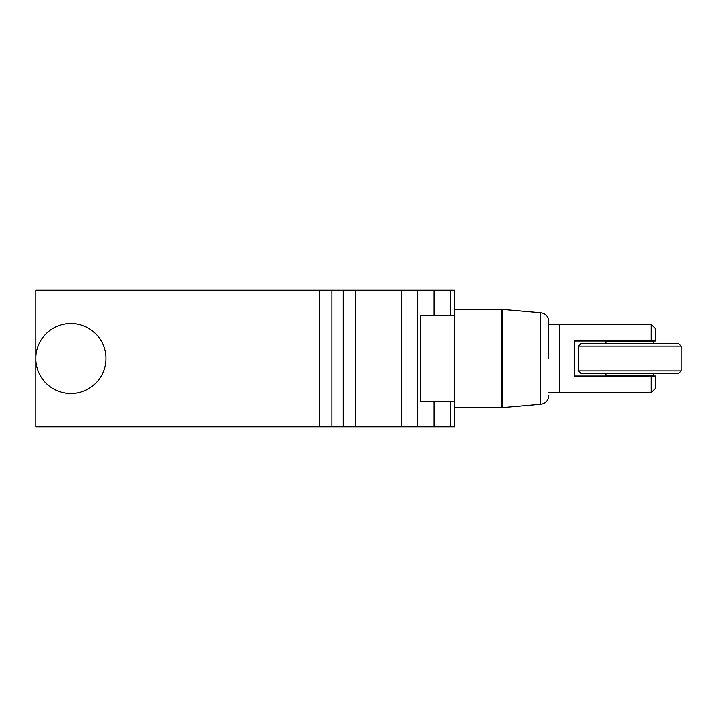 <?xml version="1.0" encoding="UTF-8"?>
<svg xmlns="http://www.w3.org/2000/svg" width="717" height="717" viewBox="0 0 717 717"><rect width="100%" height="100%" fill="white"/><g stroke="black" fill="none" stroke-linecap="round" stroke-linejoin="round"><path stroke-width="1.08" d="M454.65 315.767L454.65 401.233L420.243 401.233L420.243 315.767L454.65 315.767L454.65 290.125L331.881 290.125L331.881 426.875L343.237 426.875L343.237 290.125M319.791 290.125L35.85 290.125L35.85 426.875L319.791 426.875L319.791 290.125L331.881 290.125M355.327 290.125L355.327 426.875L433.991 426.875L433.991 401.233M454.65 401.233L454.65 426.875L433.991 426.875M355.327 426.875L343.237 426.875M331.881 426.875L319.791 426.875M105.516 353.078A35.043 35.043 0 0 1 76.316 393.122A35.043 35.043 0 0 1 36.271 363.922A35.043 35.043 0 0 1 65.471 323.878A35.043 35.043 0 0 1 105.516 353.078M548.675 358.5L548.675 321.279L548.675 358.5M655.508 376.022L651.233 376.022L655.508 376.022L655.508 388.417L651.233 392.692L651.233 376.022L574.308 376.022L574.308 340.978L651.233 340.978L651.233 324.308L559.78 324.308L559.78 392.692L559.78 324.308L548.675 324.308M651.233 340.978L655.508 340.978L655.508 328.583L651.233 324.308M578.583 370.895L681.15 370.895L681.15 346.105L578.583 346.105L578.583 370.895L581.146 373.458L678.587 373.458L681.15 370.895M681.15 346.105L678.587 343.542L581.146 343.542L578.583 346.105M653.796 343.542L653.796 341.83L605.937 341.83L605.937 343.542M605.937 373.458L605.937 375.17L653.796 375.17L653.796 373.458M401.206 426.875L401.206 290.125M417.626 426.875L417.626 290.125M433.991 315.767L433.991 290.125M450.41 290.125L450.41 315.767M450.41 401.233L450.41 426.875M454.65 407.641L501.479 407.641L501.479 309.359L502.223 309.385L502.223 407.615L540.869 404.236L540.869 312.764C545.655 313.607 548.254 316.448 548.675 321.279M548.675 392.692L651.233 392.692M501.479 309.359L454.65 309.359M501.479 407.641L502.223 407.615M540.869 312.764L502.223 309.385M540.869 404.236C545.655 403.393 548.254 400.552 548.675 395.721"/></g></svg>
